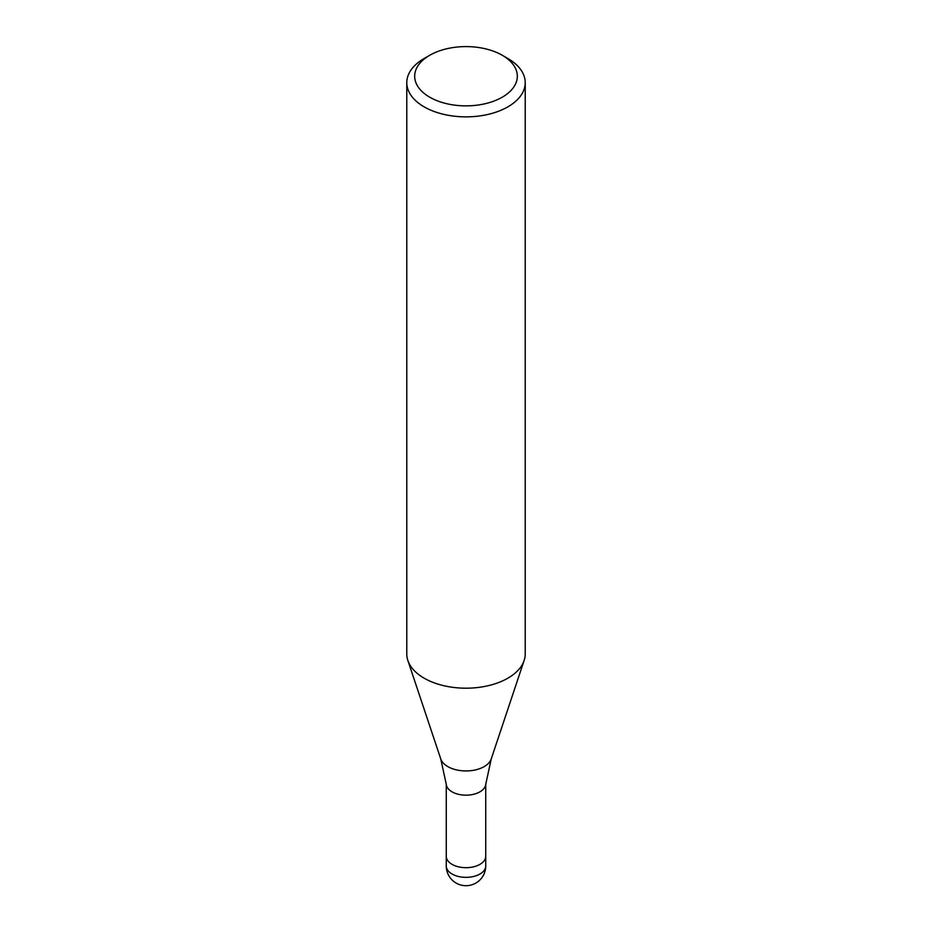 <?xml version="1.0" encoding="UTF-8"?>
<svg xmlns="http://www.w3.org/2000/svg" width="932" height="932" viewBox="0 0 932 932"><rect width="100%" height="100%" fill="white"/><g stroke="black" fill="none" stroke-linecap="round" stroke-linejoin="round"><path stroke-width="1.4" d="M440.754 758.916A25.712 14.842 180 0 0 458.462 770.286A25.712 14.842 180 0 0 484.186 766.593A25.712 14.842 180 0 0 491.246 758.916L485.7 784.464A19.735 11.394 180 0 1 479.957 791.827A19.735 11.394 180 0 1 459.01 794.425A19.735 11.394 180 0 1 446.3 784.464L440.754 758.916L407.925 660.672M485.735 856.182A19.735 11.394 180 0 1 485.735 856.287A19.735 11.394 180 0 1 479.957 864.348A19.735 11.394 180 0 1 458.451 866.818A19.735 11.394 180 0 1 446.265 856.287A19.735 11.394 180 0 1 446.265 856.182M502.29 55.279L507.87 58.506A59.217 34.193 180 0 1 525.217 82.68A59.217 34.193 180 0 1 507.87 106.854A59.217 34.193 180 0 1 443.341 114.263A59.217 34.193 180 0 1 406.783 82.68A59.217 34.193 180 0 1 424.13 58.506L429.71 55.279A51.318 29.626 180 0 1 502.29 55.279A51.318 29.626 180 0 1 502.29 97.184A51.318 29.626 180 0 1 429.71 97.184A51.318 29.626 180 0 1 429.71 55.279L424.13 58.506M525.217 82.68L525.217 654.008A59.217 34.193 180 0 1 507.87 678.181A59.217 34.193 180 0 1 443.341 685.591A59.217 34.193 180 0 1 406.783 654.008L406.783 82.68M524.145 660.485A59.217 34.193 180 0 1 507.87 678.181M485.735 865.956A19.735 11.394 180 0 1 479.957 874.018A19.735 11.394 180 0 1 471.114 876.965A19.735 11.394 180 0 1 446.265 865.956A19.735 19.735 0 0 0 475.868 883.058A19.735 19.735 0 0 0 485.735 865.956L485.735 856.287A19.735 11.394 180 0 1 471.114 867.296A19.735 11.394 180 0 1 446.265 856.287L446.265 784.127M491.246 758.916L524.075 660.672M485.735 856.287L485.735 784.127M446.265 865.956L446.265 856.287"/></g></svg>
